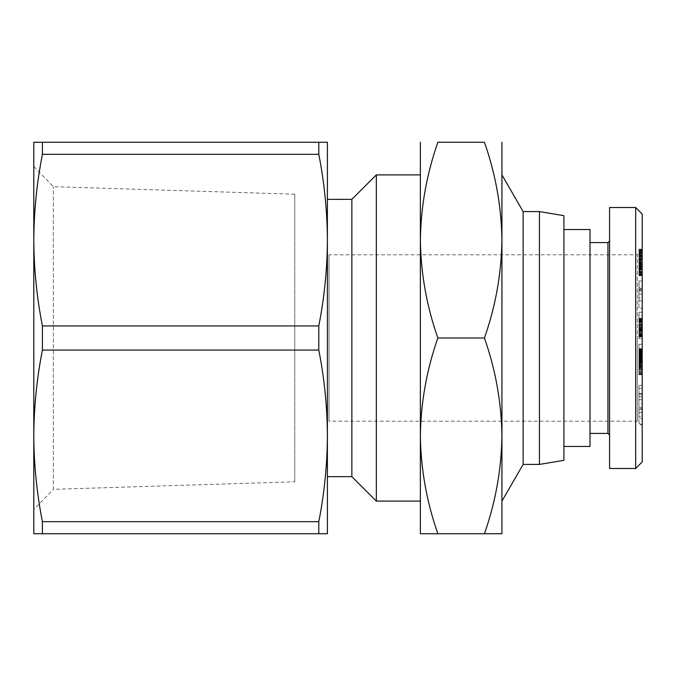 <?xml version="1.0" encoding="UTF-8"?>
<svg xmlns="http://www.w3.org/2000/svg" width="676" height="676" viewBox="0 0 676 676"><rect width="100%" height="100%" fill="white"/><g stroke="black" fill="none" stroke-linecap="round" stroke-linejoin="round"><path stroke-width="0.51" stroke-dasharray="3.38 2.54" d="M294.778 481.794L294.778 194.206L294.778 481.794L53.362 489.331L53.362 186.669L53.362 489.331L33.8 509.518M33.8 435.859L33.8 142.264L42.411 142.264L42.411 154.322C36.825 182.723 33.952 211.326 33.8 240.132C33.952 268.938 36.825 297.541 42.411 325.942L42.411 350.058C36.825 378.459 33.952 407.062 33.8 435.868C33.952 464.674 36.825 493.277 42.411 521.678L42.411 533.736L33.8 533.736L33.8 435.868M294.778 194.206L53.362 186.669L33.8 166.482M42.411 154.322L318.793 154.322C324.379 182.723 327.243 211.326 327.395 240.132L327.395 435.868C327.243 464.674 324.379 493.277 318.793 521.678L42.411 521.678M42.411 142.264L327.395 142.264L327.395 240.132C327.243 268.938 324.379 297.541 318.793 325.942L318.793 350.058C324.379 378.459 327.243 407.062 327.395 435.868L327.395 533.736L42.411 533.736M351.866 199.352L351.866 476.648M376.329 174.89L376.329 501.11M420.371 338L420.371 174.89L420.371 338M420.371 533.736L420.371 240.132C420.835 206.797 426.666 174.171 437.854 142.264L484.447 142.264C495.635 174.171 501.457 206.797 501.922 240.132L501.938 501.11M501.922 142.264L501.922 240.132C501.457 273.476 495.635 306.093 484.447 338L437.854 338C426.666 369.907 420.835 402.524 420.371 435.868C420.835 469.203 426.666 501.829 437.854 533.736L501.922 533.736L501.922 435.868C501.457 469.203 495.635 501.829 484.447 533.736M523.131 211.588L523.131 464.412M590.004 229.536L590.004 446.464M563.911 338L563.911 446.464L563.911 338M607.944 242.583L607.944 433.417M609.575 207.515L609.575 468.485M635.677 207.515L635.677 468.485M642.2 214.038L642.2 461.962M642.2 357.629L638.938 357.629L642.2 357.629L642.2 350.861L642.2 357.629M642.2 363.587L642.2 374.741L642.2 357.984L642.2 363.587L638.938 363.587L638.938 344.321L638.938 357.629L638.938 356.32L642.2 356.32M642.2 249.917L637.307 254.81L637.307 338L637.307 254.81L329.026 254.81L329.026 421.19L329.026 254.81M642.2 426.083L642.2 338L642.2 426.083L637.307 421.19L637.307 338L637.307 421.19L329.026 421.19M318.793 325.942L42.411 325.942M42.411 350.058L318.793 350.058M318.793 142.264L318.793 154.322M318.793 521.678L318.793 533.736M327.395 240.124L327.395 338M437.854 338C426.666 306.093 420.835 273.476 420.371 240.132L420.371 142.264M484.447 338C495.635 369.907 501.457 402.524 501.922 435.868L501.938 174.89M539.44 211.588L539.44 464.412M563.911 215.669L563.911 460.331M590.004 338L590.004 242.583L590.004 338M642.2 351.579L638.938 351.579L638.938 350.852L642.2 350.852L642.2 344.321L642.2 374.208L642.2 350.852L638.938 350.844L642.2 350.844L638.938 350.861L638.938 351.63L642.2 351.63M642.2 320.509L642.2 337.29L642.2 320.509L638.938 320.509L638.938 321.328L642.2 321.328M642.2 288.483L642.2 308.104L642.2 281.005L642.2 288.483L638.938 288.483L638.938 281.005L642.2 281.005M642.2 424.342L642.2 394.192L642.2 424.342L638.938 424.342L638.938 418.427L642.2 418.427M642.2 388.345L642.2 396.592L642.2 385.295L642.2 388.345L638.938 388.345L638.938 385.295L642.2 385.295M638.938 321.328L638.938 326.288L638.938 318.311L638.938 319.368L642.2 319.368L642.2 338.659L642.2 312.236L642.2 319.368L638.938 319.368L638.938 320.509M642.2 251.337L642.2 275.724L642.2 249.148L642.2 251.337L638.938 251.337L638.938 250.669L642.2 250.669M642.2 269.504L638.938 269.352L642.2 269.504L638.938 269.53L642.2 269.454L638.938 269.479L638.938 269.04L642.2 269.04M638.938 344.321L642.2 344.321L638.938 344.321M638.938 349.661L642.2 349.661M638.938 349.762L638.938 348.715L638.938 350.227L642.2 350.193L638.938 350.21L638.938 349.762L642.2 349.762M638.938 351.63L638.938 352.517L642.2 352.517M638.938 352.517L638.938 353.168L642.2 353.168M638.938 353.168L638.938 354.08L642.2 354.08M638.938 354.08L638.938 355.137L642.2 355.137M638.938 355.137L638.938 356.32M642.2 319.832L638.938 319.832M638.938 321.675L642.2 321.675M638.938 322.638L642.2 322.638M638.938 323.796L642.2 323.796M638.938 324.049L642.2 324.049M638.938 325.088L642.2 325.088L638.938 324.725L638.938 325.502L638.938 325.055L642.2 325.088L642.2 330.632L642.2 326.711L638.938 326.711L638.938 325.511L638.938 330.437L642.2 330.429L638.938 330.437L638.938 329.195L642.2 329.195M638.938 329.195L638.938 326.288L642.2 326.288L638.938 326.288L638.938 327.649L642.2 327.649M638.938 327.649L638.938 328.747L642.2 328.747M638.938 328.747L638.938 330.049L642.2 330.049M638.938 330.049L638.938 331.248L642.2 331.248M638.938 331.248L638.938 332.322L642.2 332.322M638.938 332.322L638.938 333.285L642.2 333.285M638.938 333.285L638.938 334.155L642.2 334.155M638.938 334.155L638.938 334.907L642.2 334.907M638.938 334.907L642.2 335.068M638.938 335.068L638.938 335.592L642.2 335.592M638.938 335.592L638.938 336.048L642.2 336.048M638.938 336.048L642.2 336.428L638.938 336.741L642.2 336.741M638.938 336.741L642.2 336.978M638.938 336.978L642.2 337.028M638.938 337.028L642.2 336.817M638.938 336.817L642.2 336.775M638.938 336.775L638.938 336.014L642.2 336.014M638.938 336.014L638.938 335.524L642.2 335.524M638.938 335.524L642.2 335.228M638.938 335.228L638.938 334.451L642.2 334.451M638.938 334.451L638.938 333.555L642.2 333.555M638.938 333.555L638.938 332.558L642.2 332.558M638.938 332.558L642.2 332.491M638.938 332.491L638.938 331.519L642.2 331.519M638.938 331.519L638.938 327.835L642.2 327.818L638.938 327.835L638.938 326.711M638.938 327.691L642.2 327.691M638.938 325.012L642.2 325.012M638.938 323.838L642.2 323.838M638.938 322.815L642.2 322.815M638.938 321.894L642.2 321.894M638.938 321.108L642.2 321.108M638.938 320.449L642.2 320.449M638.938 320.382L642.2 320.382M638.938 319.892L642.2 319.892L638.938 319.858M638.938 319.486L642.2 319.486M638.938 319.123L642.2 319.123M638.938 318.835L642.2 318.835M638.938 318.599L642.2 318.599M638.938 318.438L642.2 318.438M638.938 318.345L642.2 318.345M638.938 318.311L642.2 318.311L638.938 318.311M638.938 318.379L642.2 318.379M638.938 318.523L642.2 318.523M638.938 318.709L642.2 318.709M638.938 318.962L642.2 318.962M638.938 318.996L642.2 318.996M642.2 300.93L638.938 300.93L638.938 308.104L642.2 308.104M638.938 308.104L638.938 288.483M638.938 281.005L638.938 283.962L642.2 283.962M638.938 283.962L638.938 290.959L642.2 290.959M638.938 290.959L638.938 290.165L642.2 290.165M638.938 290.165L638.938 297.955L642.2 297.955M638.938 297.955L638.938 300.93M638.938 362.302L642.2 362.302M638.938 361.111L642.2 361.111M638.938 359.978L642.2 359.978M638.938 358.939L642.2 358.939M638.938 351.579L638.938 357.984L642.2 357.984L638.938 357.984L638.938 358.593L642.2 358.593M638.938 356.962L642.2 356.962M638.938 355.88L642.2 355.88M638.938 354.849L642.2 354.849M638.938 353.903L642.2 353.903M638.938 353.024L642.2 353.024M638.938 352.213L642.2 352.213M638.938 351.976L642.2 351.976M638.938 351.326L642.2 351.326M638.938 350.726L642.2 350.726M638.938 349.374L642.2 349.374M638.938 349.07L642.2 349.07M638.938 349.044L642.2 349.044M638.938 348.841L642.2 348.841M638.938 348.672L642.2 348.672M638.938 348.892L642.2 348.892M638.938 349.137L642.2 349.137M638.938 349.289L642.2 349.289M638.938 349.712L642.2 349.712M638.938 350.227L642.2 350.227M638.938 352.416L642.2 352.416M638.938 352.72L642.2 352.72M638.938 353.548L642.2 353.548M638.938 354.486L642.2 354.486M638.938 355.508L642.2 355.508M638.938 357.841L638.938 374.208L638.938 356.26L642.2 356.632L638.938 356.615L638.938 357.841L642.2 357.841M638.938 359.15L642.2 359.15M638.938 359.64L642.2 359.64M638.938 360.908L642.2 360.908M638.938 362.116L642.2 362.116M638.938 363.274L642.2 363.274M638.938 364.364L642.2 364.364M638.938 365.42L642.2 365.42M638.938 366.206L642.2 366.206M638.938 367.229L642.2 367.229M638.938 368.319L642.2 368.319M638.938 369.476L642.2 369.476M638.938 370.693L642.2 370.693M638.938 371.969L642.2 371.969M638.938 374.208L642.2 374.208M638.938 362.598L642.2 362.598M638.938 361.508L642.2 361.508M638.938 366.527L642.2 366.527M638.938 366.037L642.2 366.037M638.938 365.353L642.2 365.353M638.938 364.178L642.2 364.178M638.938 363.156L642.2 363.156M638.938 363.004L642.2 363.004M638.938 361.846L642.2 361.846M638.938 360.663L642.2 360.663M638.938 360.502L642.2 360.502M638.938 359.328L642.2 359.328M638.938 358.339L642.2 358.339M638.938 357.528L642.2 357.528M638.938 356.894L642.2 356.894M638.938 356.793L642.2 356.793M638.938 356.472L642.2 356.472M638.938 356.294L642.2 356.294M638.938 356.26L642.2 356.26M638.938 356.37L642.2 356.37M638.938 356.615L642.2 356.649M638.938 357.021L642.2 357.021M638.938 357.469L642.2 357.469M638.938 358.593L638.938 359.277L642.2 359.277M638.938 359.277L638.938 360.207L642.2 360.207M638.938 360.207L638.938 361.254L642.2 361.254M638.938 361.254L638.938 362.378L642.2 362.378M638.938 362.378L638.938 363.578L642.2 363.578M638.938 363.578L638.938 364.246L642.2 364.246M638.938 364.246L638.938 365.31L642.2 365.31M638.938 365.31L638.938 366.164L642.2 366.164M638.938 366.164L642.2 366.4M638.938 366.4L638.938 366.941L642.2 366.941M638.938 366.941L642.2 367.212M638.938 367.212L638.938 374.741L642.2 374.741M638.938 374.741L642.2 374.639M638.938 374.639L642.2 374.403M638.938 374.403L642.2 374.065M638.938 374.065L638.938 373.617L642.2 373.617M638.938 373.617L642.2 373.287M638.938 373.287L638.938 372.577L642.2 372.577M638.938 372.577L638.938 371.749L642.2 371.749M638.938 371.749L638.938 370.786L642.2 370.786M638.938 370.786L642.2 370.549M638.938 370.549L638.938 369.721L642.2 369.721M638.938 369.721L638.938 368.741L642.2 368.741M638.938 368.741L638.938 367.617L642.2 367.617M638.938 367.617L638.938 366.333L642.2 366.333M638.938 366.333L638.938 364.905L642.2 364.905M638.938 364.905L638.938 363.587M642.2 407.645L638.938 407.645L638.938 413.323L642.2 413.323M638.938 413.323L638.938 424.342M638.938 418.427L638.938 394.192L642.2 394.192M638.938 394.192L638.938 399.744L642.2 399.744M638.938 399.744L638.938 403.504L642.2 403.504M638.938 403.504L638.938 409.673L642.2 409.673M638.938 409.673L638.938 407.645M642.2 393.542L638.938 393.542L638.938 396.592L642.2 396.592M638.938 396.592L638.938 388.345M638.938 385.295L638.938 393.542M642.2 328.68L638.938 328.68L638.938 330.209L642.2 330.209M638.938 330.209L638.938 312.236L642.2 312.236M638.938 312.236L638.938 314.999L642.2 314.999M638.938 314.999L638.938 322.199L642.2 322.199M638.938 322.199L638.938 320.678L642.2 320.678M638.938 320.678L638.938 331.451L642.2 331.451M638.938 331.451L638.938 338.659L642.2 338.659M638.938 338.659L638.938 335.887L642.2 335.887M638.938 335.887L638.938 328.68M642.2 253.061L638.938 253.061L638.938 252.14L642.2 252.14M638.938 252.14L638.938 251.337M638.938 250.669L638.938 250.145L642.2 250.145M638.938 250.145L642.2 249.748L638.938 249.444L642.2 249.444M638.938 249.444L642.2 249.207M638.938 249.207L642.2 249.148M638.938 249.148L642.2 249.283M638.938 249.283L642.2 249.376M638.938 249.376L638.938 250.323L642.2 250.323M638.938 250.323L638.938 251.058L642.2 251.058M638.938 251.058L638.938 251.742L642.2 251.742M638.938 251.742L638.938 252.706L642.2 252.706M638.938 252.706L638.938 253.728L642.2 253.728M638.938 253.728L638.938 254.827L642.2 254.827M638.938 254.827L638.938 255.993L642.2 255.993M638.938 255.993L638.938 256.66L642.2 256.66M638.938 256.66L638.938 257.59L642.2 257.59M638.938 257.59L638.938 258.587L642.2 258.587M638.938 258.587L638.938 259.643L642.2 259.643M638.938 259.643L638.938 260.775L642.2 260.775M638.938 260.775L638.938 261.967L642.2 261.967L638.938 261.95L638.938 264.096L642.2 264.096M638.938 264.096L638.938 265.322L642.2 265.322M638.938 265.322L638.938 266.285L642.2 266.285M638.938 266.285L638.938 267.037L642.2 267.037M638.938 267.037L638.938 267.933L642.2 267.933M638.938 267.933L638.938 268.964L642.2 268.964M638.938 268.964L638.938 269.504M638.938 269.04L638.938 268.254L642.2 268.254M638.938 268.254L638.938 257.531L642.2 257.531M638.938 257.531L638.938 261.443L642.2 261.443M638.938 261.443L638.938 262.55L642.2 262.55M638.938 262.55L638.938 263.682L642.2 263.682M638.938 263.682L638.938 264.671L642.2 264.671M638.938 264.671L638.938 265.558L642.2 265.558M638.938 265.558L638.938 266.496L642.2 266.496M638.938 266.496L638.938 267.459L642.2 267.459M638.938 267.459L638.938 268.448L642.2 268.448M638.938 268.448L638.938 270.544L642.2 270.544M638.938 270.544L638.938 271.625L642.2 271.625M638.938 271.625L642.2 271.853M638.938 271.853L638.938 272.749L642.2 272.749M638.938 272.749L638.938 273.518L642.2 273.518M638.938 273.518L638.938 274.169L642.2 274.169L638.938 274.16L638.938 274.701L642.2 274.701M638.938 274.701L642.2 275.115M638.938 275.115L642.2 275.208M638.938 275.208L642.2 275.538L638.938 275.724L642.2 275.571M638.938 275.571L642.2 275.25M638.938 275.25L638.938 274.769L642.2 274.769M638.938 274.769L638.938 273.383L642.2 273.383M638.938 273.383L642.2 273.112M638.938 273.112L638.938 272.183L642.2 272.183M638.938 272.183L638.938 271.177L642.2 271.177M638.938 271.177L638.938 270.079L642.2 270.079M638.938 270.079L638.938 269.394L642.2 269.394M638.938 269.394L638.938 268.296L642.2 268.296M638.938 268.296L638.938 267.121L642.2 267.121M638.938 267.121L638.938 265.888L642.2 265.888L638.938 265.567L642.2 265.567M638.938 265.567L638.938 264.738L642.2 264.738M638.938 264.738L638.938 263.826L642.2 263.826L638.938 263.792L638.938 262.82L642.2 262.82M638.938 262.82L638.938 261.722L642.2 261.722M638.938 261.722L638.938 260.53L642.2 260.53M638.938 260.53L638.938 258.714L642.2 258.714M638.938 258.714L638.938 257.548L642.2 257.548M638.938 257.548L638.938 256.745L642.2 256.745M638.938 256.745L642.2 256.635M638.938 256.635L638.938 255.596L642.2 255.596M638.938 255.596L642.2 255.325M638.938 255.325L642.2 255.097M638.938 255.097L642.2 255.359M638.938 255.359L638.938 256.128L642.2 256.128M638.938 256.128L642.2 256.474M638.938 256.474L638.938 257.471L642.2 257.471M638.938 257.471L638.938 258.469L642.2 258.469M638.938 258.469L642.2 258.883M638.938 258.883L638.938 259.947L642.2 259.947M638.938 259.947L638.938 261.054L642.2 261.054M638.938 261.054L638.938 265.888L638.938 265.085L642.2 265.085M638.938 265.085L638.938 264.029L642.2 264.029M638.938 264.029L638.938 262.956L642.2 262.956M638.938 262.956L638.938 261.899L642.2 261.899M638.938 261.899L638.938 260.835L642.2 260.835M638.938 260.835L638.938 259.787L642.2 259.787M638.938 259.787L638.938 259.271L642.2 259.271M638.938 259.271L638.938 258.333L642.2 258.333M638.938 258.333L638.938 257.37L642.2 257.37M638.938 257.37L638.938 256.407L642.2 256.407M638.938 256.407L638.938 255.418L642.2 255.418M638.938 255.418L638.938 254.404L642.2 254.404M638.938 254.404L638.938 253.39L642.2 253.39M638.938 330.775L642.2 330.632L638.938 330.775M638.938 330.902L642.2 330.868L638.938 330.902M638.938 289.227L638.938 294.094L638.938 287.596L638.938 289.227L642.2 289.227L642.2 294.094L642.2 287.596L638.938 287.596M638.938 408.49L638.938 416.762L638.938 408.49L642.2 408.49L642.2 416.762L638.938 416.762M638.938 328.485L642.2 328.485M638.938 329.398L642.2 329.398M638.938 330.091L642.2 330.091M638.938 330.142L642.2 330.142M638.938 330.412L642.2 330.412M638.938 330.632L642.2 330.632L638.938 330.632M638.938 330.868L642.2 330.868L638.938 330.868M638.938 330.192L642.2 330.192M638.938 329.778L642.2 329.778M638.938 328.959L642.2 328.959M638.938 327.868L642.2 327.868M638.938 327.159L642.2 327.159M638.938 326.221L642.2 326.221M638.938 326.128L642.2 326.128L642.2 325.511L638.938 325.511L642.2 325.088M638.938 325.418L642.2 325.418M638.938 325.164L642.2 325.164M638.938 324.979L642.2 324.979M638.938 324.835L642.2 324.835L638.938 324.801M638.938 324.759L642.2 324.759M638.938 324.725L642.2 324.725L638.938 324.742M638.938 324.911L642.2 324.911M642.2 326.711L642.2 326.128M638.938 294.094L642.2 294.094M642.2 287.596L642.2 289.227M638.938 412.352L642.2 412.352M642.2 416.762L642.2 408.49M638.938 263.234L642.2 263.234M638.938 259.229L642.2 259.229"/><path stroke-width="1.01" d="M33.8 509.518L33.8 435.859L33.8 509.518M33.8 338L33.8 533.736L42.411 533.736L42.411 521.678C36.825 493.277 33.952 464.674 33.8 435.868C33.952 407.062 36.825 378.459 42.411 350.058L42.411 325.942C36.825 297.541 33.952 268.938 33.8 240.132L33.8 338M42.411 325.942L318.793 325.942L318.793 350.058L42.411 350.058M327.395 476.648L351.866 476.648L351.866 199.352L376.329 174.89L420.371 174.89M351.866 476.648L376.329 501.11L376.329 174.89M484.447 533.736C495.635 501.829 501.457 469.203 501.922 435.868L501.922 533.736L437.854 533.736C426.666 501.829 420.835 469.203 420.371 435.868C420.835 402.524 426.666 369.907 437.854 338C426.666 306.093 420.835 273.476 420.371 240.132L420.371 533.736L437.854 533.736L420.371 533.736M523.131 464.412L501.938 501.11L501.938 174.89L523.131 211.588L539.44 211.588L539.44 464.412L523.131 464.412L523.131 211.588M539.44 464.412L563.911 460.331L563.911 215.669L539.44 211.588M563.911 446.464L590.004 446.464L590.004 229.536L563.911 229.536M590.004 433.417L607.944 433.417L607.944 242.583L590.004 242.583M635.677 468.485L635.677 207.515L609.575 207.515L609.575 468.485L635.677 468.485L642.2 461.962L642.2 214.038L635.677 207.515M33.8 142.264L33.8 240.132C33.952 211.326 36.825 182.723 42.411 154.322L42.411 142.264L33.8 142.264M318.793 325.942C324.379 297.541 327.243 268.938 327.395 240.132C327.243 211.326 324.379 182.723 318.793 154.322L42.411 154.322M42.411 142.264L327.395 142.264L327.395 435.868C327.243 407.062 324.379 378.459 318.793 350.058M42.411 521.678L318.793 521.678C324.379 493.277 327.243 464.674 327.395 435.868L327.395 533.736L42.411 533.736M318.793 142.264L318.793 154.322M318.793 533.736L318.793 521.678M327.395 338L327.395 240.124M420.371 142.264L420.371 240.132C420.835 206.797 426.666 174.171 437.854 142.264L484.447 142.264C495.635 174.171 501.457 206.797 501.922 240.132L501.922 142.264M437.854 338L484.447 338C495.635 306.093 501.457 273.476 501.922 240.132L501.922 435.868C501.457 402.524 495.635 369.907 484.447 338M376.329 501.11L420.371 501.11M607.944 433.417L609.575 435.048M327.395 199.352L351.866 199.352M607.944 242.583L609.575 240.952"/></g></svg>
